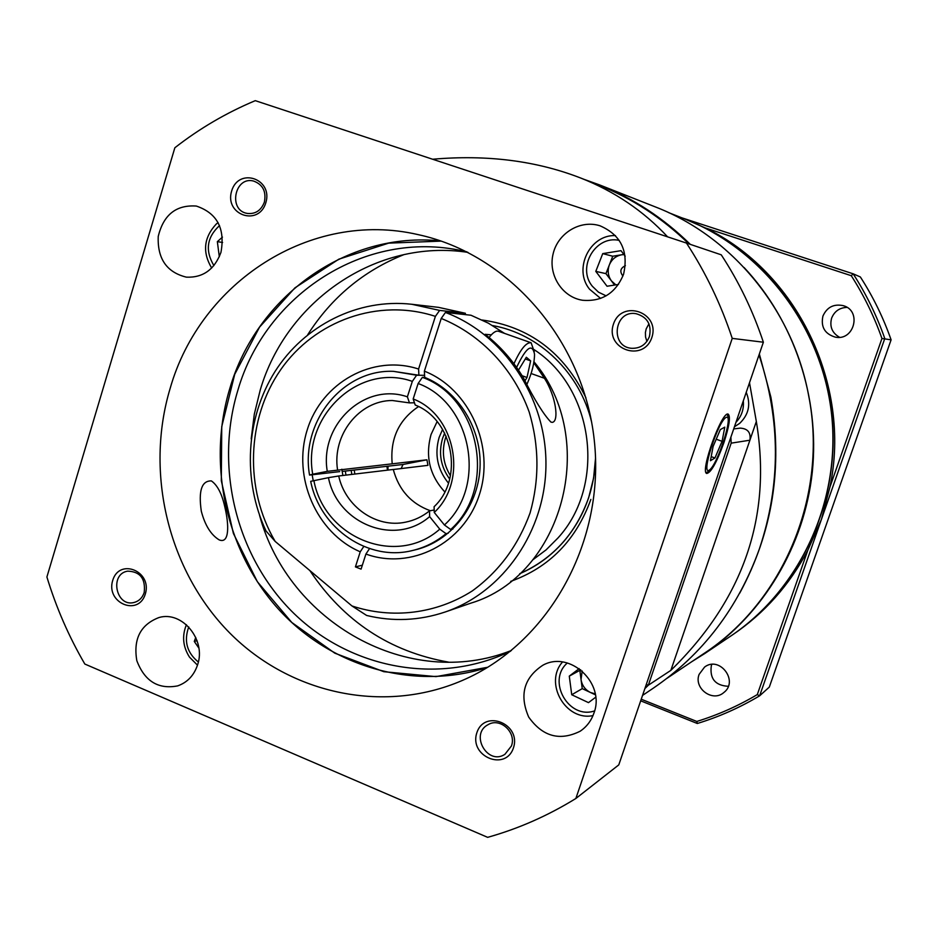 <?xml version="1.0" encoding="UTF-8"?>
<svg xmlns="http://www.w3.org/2000/svg" width="938" height="938" viewBox="0 0 938 938"><rect width="100%" height="100%" fill="white"/><g stroke="black" fill="none" stroke-linecap="round" stroke-linejoin="round"><path stroke-width="1.41" d="M822.931 316.047C820.633 326.858 824.725 333.881 835.219 337.117C854.319 341.35 862.116 310.466 843.121 305.624C833.671 303.736 826.941 307.218 822.931 316.047M839.533 337.293C832.076 332.943 829.438 326.565 831.619 318.146C834.445 311.264 839.58 307.676 847.014 307.394M699.127 674.363C693.499 688.34 712.622 702.539 723.773 692.572C739.097 681.211 719.61 655.439 704.579 667.07L699.127 674.363M728.31 686.299C715.213 685.561 709.562 678.666 711.332 665.628L711.813 664.432M730.819 636.011L732.648 634.78C764.376 613.288 789.433 585.124 807.817 550.254L821.43 519.371L829.942 487.045C851.856 384.252 796.421 271.352 705.142 227.887L685.326 219.199M730.854 635.987C800.149 589.521 841.198 501.267 831.783 414.221C822.286 327.174 763.227 249.801 685.584 219.293M641.24 699.22L696.817 721.451C717.898 714.944 738.054 705.997 757.294 694.589L807.817 550.254M829.942 487.045L881.955 338.489C874.099 316.294 863.875 295.353 851.27 275.702L705.142 227.887M881.955 338.489L891.1 339.826C883.291 317.583 873.044 296.631 860.369 276.98L853.158 273.814C866.196 294.04 876.737 315.614 884.78 338.512L759.628 695.82C739.824 707.627 719.047 716.855 697.309 723.491L640.689 700.827M891.1 339.826L769.312 687.085L759.628 695.82L757.294 694.589M681.879 217.839L853.158 273.814L851.27 275.702M697.309 723.491L696.817 721.451M642.542 695.41L653.2 688.234C702.703 654.454 738.1 608.023 759.381 548.929C780.885 484.594 780.756 419.943 758.994 354.986M688.855 243.88C662.169 217.933 632.071 198.328 598.526 185.044L580.54 177.962C614.507 191.329 643.527 210.956 667.598 236.845M588.665 497.679L593.59 478.122L595.56 457.943C594.411 490.023 583.811 517.893 563.738 541.543C551.286 555.765 536.595 566.482 519.687 573.716C552.834 558.954 575.826 533.605 588.665 497.679M591.655 422.241C580.047 373.019 539.221 333.717 492.602 325.568C539.221 333.717 580.047 373.019 591.655 422.241M351.187 470.395L351.809 474.429L351.187 470.395M590.858 499.426C576.061 540.147 549.34 567.455 510.694 581.372M345.946 475.12L345.325 471.064M482.179 320.022C529.255 326.576 563.844 352.489 585.922 397.771M432.641 159.237C486.904 154.512 536.208 160.75 580.54 177.962M756.333 421.49C772.103 516.275 743.611 599.241 670.846 670.377L756.333 421.49L749.509 382.716M670.846 670.377L648.334 685.209L644.875 688.586M448.505 662.122C389.833 651.722 343.625 621.214 309.868 570.585M307.687 334.772C331.442 297.51 363.557 270.789 404.032 254.585M733.704 428.912L740.317 428.127C747.832 428.631 751.021 432.653 749.908 440.203L731.183 443.146L648.334 685.209L646.305 684.412M731.183 443.146L730.89 437.143M744.092 267.529C794.111 320.843 819.964 397.642 812.32 471.849C804.323 546.033 763.415 613.968 704.602 653.645L691.611 661.782M704.602 653.645L730.585 636.163C799.915 589.674 841.011 501.349 831.584 414.244C822.075 327.139 762.981 249.696 685.279 219.175L668.688 212.656M444.659 433.098L442.607 438.292C438.339 453.077 440.696 466.667 449.677 479.048M448.47 483.14C437.448 469.598 434.341 454.367 439.125 437.436L442.607 429.37M387.898 470.102L388.039 466.186L342.171 471.427M393.28 469.504L427.951 465.354L426.919 459.796L403.012 464.474L388.039 466.186M403.012 464.474L401.171 468.554M444.413 524.975C487.338 486.318 471.755 403.012 418.125 383.501L422.393 377.334C480.291 398.099 497.117 488.041 450.686 529.513L444.413 524.975L434.247 512.429L434.106 506.708C464.204 478.556 453.23 419.708 415.217 405.028L413.177 398.967C455.786 415.112 468.109 481.147 434.247 512.429M437.12 421.596L431.081 434.446C425.066 456.267 429.639 475.425 444.8 491.899M426.919 459.796L327.28 471.345C319.19 424.937 364.577 381.872 407.385 396.833L409.46 402.894L392.319 400.503C359.102 400.432 332.052 435.056 337.539 469.704M386.878 466.315L387.535 470.149M409.46 402.894L414.455 402.765M418.524 406.588C398.756 419.837 389.974 438.855 392.19 463.618M339.732 471.615L309.54 475.062C300.23 422.346 342.464 369.115 393.479 371.342L416.601 375.223L424.574 375.329L418.911 375.247L393.479 371.342M446.136 436.182L445.48 438.058C441.54 451.366 443.205 463.923 450.451 475.718M416.601 375.223L412.321 381.379C358.797 362.267 302.083 416.437 312.717 474.218L309.54 475.062M327.28 471.345L312.717 474.218M412.321 381.379L407.385 396.833M429.627 516.615C395.121 546.866 337.422 523.908 328.452 477.665L338.7 475.988C345.36 506.755 376.396 528.481 405.533 522.173C414.35 520.402 422.346 516.639 429.51 510.882L429.627 516.615L439.77 529.161L446.054 533.675C436.158 541.871 425.113 547.452 412.931 550.407C368.458 562.003 320.034 528.633 310.689 481.335L328.452 477.665M313.878 480.526C324.501 538.318 396.762 567.384 439.77 529.161M448.258 533.183L446.054 533.675M338.7 475.988L393.268 469.457C398.814 489.999 411.172 503.753 430.319 510.729M434.188 510.002L429.51 510.882M413.177 398.967L418.125 383.501M450.686 529.513L452.878 529.02M504.574 333.4L488.311 323.141L470.982 315.238L445.433 312.46L441.223 318.439L424.375 371.155L424.68 377.357L422.393 377.334M466.866 251.83L462.504 250.868C365.363 229.282 265.536 294.391 237.912 390.138C214.579 466.479 235.801 554.85 291.448 611.001C347.083 667.024 433.719 685.561 506.227 653.235L510.46 651.265M487.76 667.258L435.947 676.626L383.841 671.702L334.796 653.165L291.788 622.457L257.34 581.689L233.398 533.464L221.309 480.725L221.743 426.614L234.711 374.356L259.556 327.116L294.931 287.86L338.829 259.181L388.637 243.141L441.259 241.113M225.026 507.868C222.13 494.256 217.593 485.263 211.39 480.913C201.693 480.643 198.34 490.738 201.307 511.21C205 525.292 210.944 534.848 219.14 539.866C229.681 544.321 228.931 524.248 225.026 507.868M723.819 442.935C729.213 426.356 730.69 416.765 728.263 414.174C722.166 410.035 699.689 472.025 706.748 473.467C710.992 472.682 716.679 462.504 723.819 442.935M251.196 438.867L254.315 414.139L260.248 389.985C286.325 300.805 376.607 238.299 467.98 252.381M511.421 650.48C408.827 691.013 288.353 622.527 259.509 515.138M649.436 336.484C651.816 324.571 647.361 316.974 636.07 313.691C613.944 309.575 609.606 347.377 632.06 348.315C640.408 348.408 646.2 344.469 649.436 336.484M651.84 337.504C643.515 362.83 604.858 349.253 613.429 324.22C621.507 298.952 660.458 312.225 651.84 337.504M511.421 745.991C516.697 732.344 500.106 717.218 488.123 724.652C469.516 734.008 487.502 765.924 504.914 754.316L511.421 745.991M513.438 747.903C505.582 771.833 468.766 756.356 476.867 732.719C484.5 708.823 521.587 724.03 513.438 747.903M144.194 592.511C145.718 578.711 140.219 571.582 127.674 571.148C109.277 573.904 115.96 607.296 133.958 602.501C138.965 601.188 142.377 597.858 144.194 592.511M145.331 593.989C138.496 616.841 105.631 603.04 112.701 580.446C119.361 557.641 152.437 571.195 145.331 593.989M264.375 202.116C266.427 191.551 262.863 184.528 253.659 181.081C234.734 175.793 227.852 210.335 247.175 213.407C255.371 214.31 261.104 210.546 264.375 202.116M265.817 202.796C258.583 226.89 224.182 214.825 231.651 190.989C238.674 166.941 273.31 178.748 265.817 202.796M648.944 323.786L646.188 328.886L645.414 332.474L645.555 337.035L646.915 341.362M623.559 274.295C628.753 251.079 620.909 234.922 600.05 225.812C580.341 219.433 557.747 233.163 553.068 254.069C548.015 274.893 562.12 297.135 582.498 300.254C601.997 301.872 615.691 293.219 623.559 274.295M220.934 252.439C225.343 228.591 217.147 213.137 196.335 206.055C176.156 204.672 163.458 214.802 158.229 236.47C157.361 258.782 166.753 272.337 186.392 277.156C202.971 277.836 214.485 269.593 220.934 252.439M197.578 664.854C206.383 639.951 182.277 610.591 159.014 617.521C140.548 624.591 133.149 638.977 136.819 660.657C144.616 681.187 158.241 689.594 177.657 685.889C187.377 682.454 194.014 675.442 197.578 664.854M593.895 713.208C605.608 683.263 569.776 649.987 542.785 665.277C523.908 677.775 519.206 695.035 528.68 717.054C542.598 736.588 559.751 741.313 580.13 731.241C586.637 726.856 591.221 720.841 593.895 713.208M170.141 388.426C200.286 282.103 310.607 209.666 418.031 234.606C508.197 253.858 583.506 339.638 594.258 440.145C605.338 540.616 550.207 640.548 466.292 678.702C386.538 715.202 290.979 694.824 229.622 632.869C168.254 570.761 144.698 472.975 170.141 388.426M487.408 667.469C413.248 691.294 330.235 666.555 277.941 608.563C225.73 550.383 206.946 463.536 229.904 388.156C256.613 296.596 346.79 230.877 440.86 240.972M732.238 338.384L575.862 798.484C547.898 815.732 518.491 828.688 487.643 837.341L84.83 664.045C68.837 636.574 56.198 607.554 46.9 576.987L174.855 147.758C199.56 128.483 226.363 112.783 255.277 100.659L686.487 243.083C705.739 272.583 720.994 304.358 732.238 338.384L763.368 342.218C753.026 311.029 738.992 281.892 721.252 254.819L686.487 243.083M575.862 798.484L618.775 764.892L763.368 342.218M532.772 559.869L546.057 549.903L557.899 538.049C606.452 485.286 594.164 388.367 534.062 349.616M354.224 470.055L354.845 474.065M625.388 265.689C620.323 268.139 619.502 271.586 622.926 276.042M623.981 254.585L621.695 254.773C615.867 255.933 611.752 259.322 609.337 264.926C607.296 270.695 608 276.018 611.447 280.908L615.844 284.859M619.232 240.386C595.501 235.028 576.659 267.412 592.347 286.254L598.491 292.175L606.124 295.845M615.469 235.59C589.709 234.441 573.059 269.218 589.568 289.232L600.637 298.436M623.852 254.421L612.749 256.226L605.936 273.626L614.578 285.058M625.189 256.18L620.991 250.657L602.735 253.623L595.794 271.387L607.038 286.242L618.494 284.437M612.749 256.226L602.735 253.623M605.936 273.626L595.794 271.387M527.027 384.111C532.057 372.609 534.554 362.596 534.519 354.072C532.127 342.909 526.148 347.353 516.604 367.403M534.261 351.691L531.119 342.78C526.335 342.1 520.613 349.088 513.954 363.756M530.967 342.722L498.594 331.29C496.085 330.457 492.919 332.533 489.085 337.504M525.069 380.699L527.004 377.486L530.638 360.872L526.324 357.261L518.491 370.147M525.28 358.973L530.638 360.872M522.114 375.739L527.004 377.486M219.527 225.601C206.829 237.267 204.953 250.598 213.899 265.595M218.062 222.587L216.174 224.123C203.757 237.584 202.256 252.216 211.671 268.022M222.458 237.115L217.346 241.641L219.328 256.789M222.611 242.485L217.346 241.641M188.749 626.959C183.707 640.982 186.897 652.66 198.34 662.005M186.416 624.731C181.855 635.905 182.887 646.704 189.499 657.139L197.484 665.159M195.761 637.453L194.283 641.451L198.856 648.076M197.05 640.666L194.283 641.451M582.193 670.998L581.032 679.499C582.017 685.455 585.16 689.782 590.448 692.49L595.22 693.862M567.338 662.978C546.561 680.836 568.651 719.903 594.598 710.898M562.507 662.005C543.747 682.864 565.473 721.322 592.98 715.612M580.669 669.732L579.836 670.365L582.24 688.633L595.384 694.8M579.18 668.618L569.284 676.122L571.734 694.753L588.489 702.632L595.689 697.227M582.24 688.633L571.734 694.753M579.836 670.365L569.284 676.122M491.324 334.819L485.134 334.327C500.446 346.31 513.238 360.896 523.521 378.049C534.508 399.858 543.641 414.537 550.899 422.088L552.283 422.358C559.318 421.537 555.953 396.094 544.415 378.272L533.804 362.713M445.433 312.46C503.788 334.268 546.209 397.431 545.951 464.158C545.857 530.885 503.284 592.195 445.233 611.975C419.263 620.698 393.057 621.847 366.629 615.457L351.961 605.948C391.885 619.256 436.1 614.027 472.318 590.905C499.016 571.453 518.268 545.459 530.087 512.922C539.491 479.4 539.198 445.808 529.22 412.122C513.719 369.021 481.135 334.596 441.223 318.439M445.233 611.975L470.665 603.204C562.73 575.815 599.769 439.512 533.968 361.751M465.365 313.269L438.527 307.359L411.805 304.275L439.617 310.408L465.365 313.269L465.4 314.629M424.375 371.155C469.528 388.86 495.405 446.769 479.236 495.1C463.689 543.677 410.738 570.445 365.914 554.041L361.083 569.132L355.42 566.892L360.239 551.802C316.282 532.925 292.199 477.032 307.218 429.921C321.64 382.61 372.679 353.943 418.583 369.044L435.396 316.376C378.401 297.674 314.816 320.562 280.697 369.724C246.506 418.887 244.361 489.073 275.162 541.414L265.993 530.943C242.321 480.491 245.709 418.149 274.928 371.671C304.252 325.334 357.953 298.167 411.805 304.275M275.162 541.414L351.961 605.948M415.241 549.856C450.357 541.554 477.841 507.399 479.986 468.437C482.249 429.487 458.764 391.111 424.68 377.357M312.143 474.757L313.222 480.69M342.874 475.496L341.854 469.223M369.537 548.589L365.914 554.041M418.911 375.247L418.583 369.044M360.239 551.802L363.792 546.467M435.396 316.376L439.617 310.408M362.338 565.204L355.42 566.892M735.955 422.335C741.606 416.308 744.045 409.156 743.306 400.866M734.431 426.778L739.648 423.378C748.817 414.549 751.01 404.184 746.238 392.295M714.944 457.99L722.072 441.317L724.793 427.13L720.349 429.569L713.103 446.488L710.429 460.722L714.944 457.99L711.192 456.642M716.21 439.23L722.072 441.317M583.882 179.287L599.546 184.903C633.314 198.305 663.576 218.132 690.333 244.384M759.346 353.978L770.895 397.196C783.019 466.995 772.631 532.315 739.719 593.168M666.953 678.338L703.676 653.692C783.699 601.422 828.324 494.807 808.673 395.73C793.126 310.337 732.261 236.634 655.58 207.005L599.546 184.903M544.415 378.272L531.107 373.512M709.257 470.149C717.57 465.178 734.243 413.06 726.059 417.433C717.793 421.572 700.498 475.976 709.257 470.149M415.323 549.832L412.931 550.407M706.033 472.6L707.873 471.884C710.652 470.536 717.007 462.457 725.695 435.15C730.749 412.919 727.642 417.363 727.044 414.35"/></g></svg>
